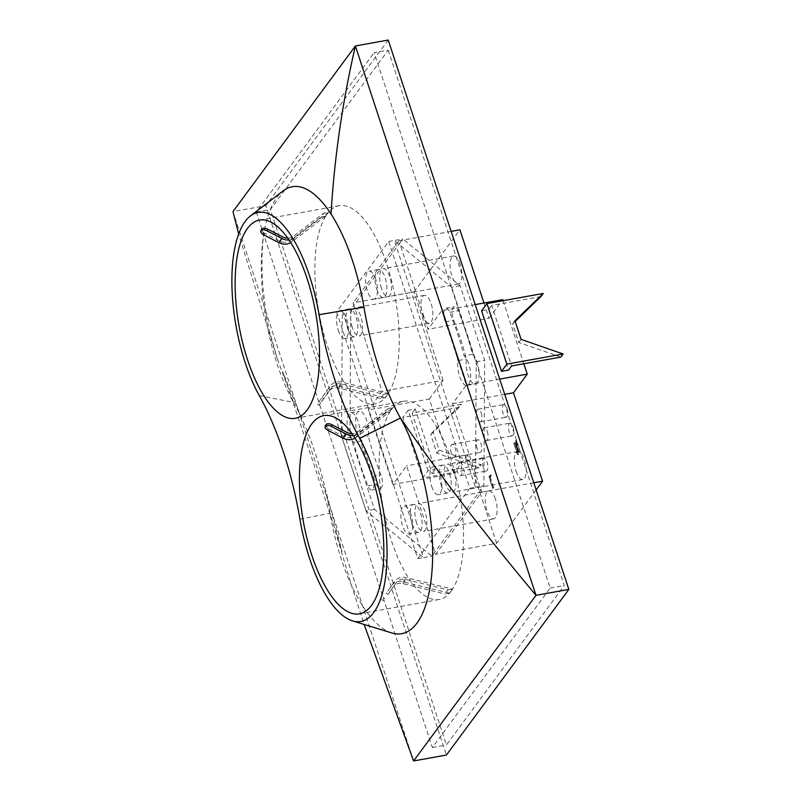 <?xml version="1.0" encoding="UTF-8"?>
<svg xmlns="http://www.w3.org/2000/svg" width="801" height="801" viewBox="0 0 801 801"><rect width="100%" height="100%" fill="white"/><g stroke="black" fill="none" stroke-linecap="round" stroke-linejoin="round"><path stroke-width="0.6" stroke-dasharray="4 3" d="M318.878 401.842L330.423 385.862A12.395 10.743 -143.5 0 1 330.503 385.752A12.395 10.743 -143.5 0 1 341.897 382.127L388.125 393.481L385.061 397.626L380.625 398.427L383.689 394.282L341.657 383.959A10.333 8.951 36.5 0 0 332.165 386.973A10.333 8.951 36.5 0 0 332.095 387.063L319.058 405.166L320.55 403.053L318.878 401.842L327.359 389.997A12.395 10.743 -143.5 0 1 327.439 389.887A12.395 10.743 -143.5 0 1 338.833 386.272L385.061 397.626M388.125 393.481L383.689 394.282M325.697 216.25A100.716 38.869 -100.2 0 0 323.103 331.304A100.716 38.869 -100.2 0 0 374.888 403.964A100.716 38.869 -100.2 0 0 386.893 395.624A100.716 38.869 -100.2 0 0 391.609 280.851A100.716 38.869 -100.2 0 0 339.203 205.727A100.716 38.869 -100.2 0 0 327.188 214.057L328.5 212.155L324.065 212.946L321.001 217.091L325.446 216.29L327.188 214.057A100.716 38.869 -100.2 0 0 325.697 216.25M392.84 484.475L368.35 409.992L382.117 391.359L353.802 305.221L399.709 243.114L428.034 329.241L441.802 310.618L466.292 385.101L452.525 403.734L480.84 489.862L431.869 556.114L374.478 509.326L349.987 434.833L350.738 309.366L353.802 305.221L353.041 302.898L398.948 240.791L399.709 243.114L402.773 238.978L460.164 285.767L484.655 360.26L483.904 485.726L480.84 489.862L481.601 492.194L435.694 554.302L406.608 465.842L392.84 484.475L453.797 473.501L429.306 399.018L368.35 409.992M428.054 470.738L408.16 410.222L415.188 408.951L435.093 469.476L428.054 470.738L422.698 477.987L478.968 467.854L481.271 464.75L439.208 450.132L433.091 431.509L461.366 404.225L412.135 413.096L432.029 473.611L481.271 464.75M499.694 379.093L466.292 385.101M503.108 300.695L523.844 363.754M475.203 304.6L441.802 310.618M481.611 310.848L488.65 309.576L508.545 370.102M472.54 354.312A15.489 5.977 79.8 0 1 478.968 370.813A15.489 5.977 79.8 0 1 475.383 383.909A15.489 5.977 79.8 0 1 468.345 375.729A15.489 5.977 79.8 0 1 466.452 359.078A145.902 56.3 79.8 0 0 453.706 320.32A9.041 3.484 79.8 0 1 454.367 306.643A9.041 3.484 79.8 0 1 458.222 310.758A163.975 63.279 79.8 0 1 472.54 354.312L464.099 355.824A15.489 5.977 79.8 0 1 470.527 372.335A15.489 5.977 79.8 0 1 466.943 385.421A15.489 5.977 79.8 0 1 459.904 377.251A15.489 5.977 79.8 0 1 458.012 360.59L466.452 359.078M336.67 311.899L417.802 558.647L469.837 488.26L388.705 241.512L336.67 311.899L342.297 310.888L423.429 557.636L431.869 556.114M417.802 558.647L423.429 557.636L366.037 510.838L374.478 509.326M469.837 488.26L475.464 487.248L394.332 240.49L402.773 238.978M388.705 241.512L394.332 240.49L451.724 287.289L460.164 285.767M413.596 760.95L232.971 211.584L265.802 205.677L446.417 755.043M388.225 40.05L265.802 205.677M388.225 50.143L564.254 585.541L446.417 744.95L270.388 209.552L388.225 50.143L374.157 52.676L550.187 588.074L432.35 747.483L256.32 212.085L374.157 52.676M391.859 632.97A127.729 49.292 79.8 0 1 350.317 582.758A127.729 49.292 79.8 0 1 330.012 513.261A167.309 64.561 -100.2 0 0 324.836 487.459A167.309 64.561 -100.2 0 0 301.837 418.733A167.309 64.561 -100.2 0 0 293.556 402.382A127.729 49.292 79.8 0 1 262.538 243.224A127.729 49.292 79.8 0 1 283.184 190.848M259.254 395.564L293.556 402.382L277.246 358.718L238.668 234.002M299.914 519.218L330.012 513.261L351.279 584.75L364.115 624.46M392.79 407.689L389.737 411.834L385.291 412.625L388.355 408.49L392.79 407.689L358.778 433.481A12.395 10.743 36.5 0 1 353.321 435.524M451.183 591.168L452.415 589.025L406.187 577.671A12.395 10.743 36.5 0 0 394.793 581.286A12.395 10.743 36.5 0 0 394.713 581.396L386.222 593.241L387.904 594.452L396.385 582.607A10.333 8.951 -143.5 0 1 396.455 582.517A10.333 8.951 -143.5 0 1 405.947 579.503L447.969 589.816L444.915 593.962L449.351 593.161L451.183 591.168A100.716 38.869 -100.2 0 0 455.899 476.385A100.716 38.869 -100.2 0 0 403.484 401.261A100.716 38.869 -100.2 0 0 391.479 409.591A100.716 38.869 -100.2 0 0 391.489 540.745A100.716 38.869 -100.2 0 0 439.168 599.498A100.716 38.869 -100.2 0 0 451.183 591.168M447.969 589.816L452.415 589.025M411.003 514.352A14.208 5.477 -100.2 0 0 404.275 506.072A14.208 5.477 -100.2 0 0 402.583 525.736A14.208 5.477 -100.2 0 0 409.311 534.027A14.208 5.477 -100.2 0 0 411.003 514.352M431.659 486.407A14.208 5.477 -100.2 0 0 438.387 494.688A14.208 5.477 -100.2 0 0 441.261 479.739A14.208 5.477 -100.2 0 0 433.351 466.733A14.208 5.477 -100.2 0 0 431.659 486.407M338.292 330.202A14.208 5.477 -100.2 0 0 345.021 338.483A14.208 5.477 -100.2 0 0 347.894 323.534A14.208 5.477 -100.2 0 0 339.984 310.528A14.208 5.477 -100.2 0 0 338.292 330.202M375.789 279.479A14.208 5.477 -100.2 0 0 369.061 271.199A14.208 5.477 -100.2 0 0 367.369 290.863A14.208 5.477 -100.2 0 0 374.097 299.153A14.208 5.477 -100.2 0 0 375.789 279.479M256.32 212.085L270.388 209.552M432.35 747.483L446.417 744.95M550.187 588.074L564.254 585.541M451.724 287.289L476.215 361.782L475.464 487.248L483.904 485.726M366.037 510.838L341.546 436.355L342.297 310.888L350.738 309.366M362.102 440.78A15.489 5.977 79.8 0 1 355.674 424.28A15.489 5.977 79.8 0 1 359.259 411.183A15.489 5.977 79.8 0 1 366.297 419.354A15.489 5.977 79.8 0 1 368.19 436.014A145.902 56.3 79.8 0 0 380.936 474.773A9.041 3.484 79.8 0 1 380.285 488.45A9.041 3.484 79.8 0 1 376.42 484.335A163.975 63.279 79.8 0 1 362.102 440.78L353.662 442.302A15.489 5.977 79.8 0 1 347.233 425.802A15.489 5.977 79.8 0 1 350.818 412.705A15.489 5.977 79.8 0 1 357.857 420.875A15.489 5.977 79.8 0 1 359.749 437.536L368.19 436.014M341.546 436.355L349.987 434.833M359.749 437.536A145.902 56.3 79.8 0 0 372.495 476.295A9.041 3.484 79.8 0 1 371.844 489.972A9.041 3.484 79.8 0 1 367.979 485.857A163.975 63.279 79.8 0 1 353.662 442.302M476.215 361.782L484.655 360.26M458.012 360.59A145.902 56.3 79.8 0 0 445.266 321.842A9.041 3.484 79.8 0 1 445.927 308.165A9.041 3.484 79.8 0 1 449.782 312.27A163.975 63.279 79.8 0 1 464.099 355.824M533.786 482.803L481.601 492.194M504.71 394.342L452.525 403.734M536.129 489.922L496.66 543.328L435.694 554.302M496.66 543.328L467.574 454.868L406.608 465.842M467.574 454.868L453.797 473.501M429.306 399.018L443.083 380.385L382.117 391.359M443.083 380.385L413.997 291.924L353.041 302.898M451.133 231.399L398.948 240.791M413.997 291.924L459.904 229.817M483.974 303.018L488.99 318.277L428.034 329.241M488.99 318.277L502.768 299.644M519.278 452.375L515.464 440.77L516.995 452.074L513.831 443.584L517.376 454.357L516.104 443.293L519.018 452.134L520.219 452.205L519.278 452.375M516.355 440.75L517.927 451.904L514.703 443.053L518.577 454.417L517.045 443.123L520.209 451.614L516.665 440.85L515.413 440.92M513.952 442.973L514.883 442.803L513.952 442.973M517.376 454.357L518.577 454.417L517.376 454.357M490.272 475.984L490.022 475.203L488.92 477.286L492.725 488.29L489.301 477.296L491.223 475.233L490.022 475.203L490.953 475.033L489.862 476.515L488.92 476.685M489.862 476.515L493.406 487.879L492.465 488.049L493.666 488.119L493.656 487.539L492.725 487.699M477.136 448.66A6.458 2.493 79.8 0 1 477.907 439.719A6.458 2.493 79.8 0 1 481.501 445.626A6.458 2.493 79.8 0 1 480.189 452.425A6.458 2.493 79.8 0 1 477.136 448.66M483.263 467.283A6.458 2.493 79.8 0 1 484.024 458.342A6.458 2.493 79.8 0 1 487.629 464.25A6.458 2.493 79.8 0 1 486.317 471.048A6.458 2.493 79.8 0 1 483.263 467.283M513.101 426.913A6.458 2.493 79.8 0 1 512.33 435.854A6.458 2.493 79.8 0 1 508.735 429.937A6.458 2.493 79.8 0 1 510.047 423.148A6.458 2.493 79.8 0 1 513.101 426.913M506.983 408.29A6.458 2.493 79.8 0 1 506.212 417.231A6.458 2.493 79.8 0 1 502.617 411.313A6.458 2.493 79.8 0 1 503.919 404.525A6.458 2.493 79.8 0 1 506.983 408.29M441.041 484.715A14.208 5.477 -100.2 0 0 447.759 493.005A14.208 5.477 -100.2 0 0 450.643 478.057A14.208 5.477 -100.2 0 0 442.733 465.041A14.208 5.477 -100.2 0 0 441.041 484.715M376.75 289.181A14.208 5.477 -100.2 0 0 383.469 297.461A14.208 5.477 -100.2 0 0 386.352 282.513A14.208 5.477 -100.2 0 0 378.442 269.506A14.208 5.477 -100.2 0 0 376.75 289.181M347.674 328.51A14.208 5.477 -100.2 0 0 354.402 336.8A14.208 5.477 -100.2 0 0 357.276 321.852A14.208 5.477 -100.2 0 0 349.366 308.846A14.208 5.477 -100.2 0 0 347.674 328.51M411.964 524.054A14.208 5.477 -100.2 0 0 418.683 532.335A14.208 5.477 -100.2 0 0 421.566 517.386A14.208 5.477 -100.2 0 0 413.656 504.38A14.208 5.477 -100.2 0 0 411.964 524.054M540.945 296.57L491.704 305.441L511.609 365.957M488.65 309.576L491.704 305.441M560.84 357.096L518.788 342.478L512.66 323.854L515.183 321.431M514.963 320.75L512.66 323.854M521.081 339.374L518.788 342.478M478.968 467.854L436.915 453.236L430.788 434.613L433.091 431.509M430.788 434.613L459.073 407.339L461.366 404.225M436.915 453.236L439.208 450.132M459.073 407.339L402.803 417.461L422.698 477.987M408.16 410.222L402.803 417.461M415.188 408.951L412.135 413.096M435.093 469.476L432.029 473.611M481.191 412.926A6.458 2.493 79.8 0 1 480.42 421.877A6.458 2.493 79.8 0 1 476.825 415.959A6.458 2.493 79.8 0 1 478.127 409.161A6.458 2.493 79.8 0 1 481.191 412.926M487.308 431.549A6.458 2.493 79.8 0 1 486.537 440.49A6.458 2.493 79.8 0 1 482.943 434.583A6.458 2.493 79.8 0 1 484.255 427.784A6.458 2.493 79.8 0 1 487.308 431.549M457.471 471.919A6.458 2.493 79.8 0 1 458.242 462.978A6.458 2.493 79.8 0 1 461.837 468.895A6.458 2.493 79.8 0 1 460.525 475.694A6.458 2.493 79.8 0 1 457.471 471.919M451.343 453.306A6.458 2.493 79.8 0 1 452.114 444.355A6.458 2.493 79.8 0 1 455.709 450.272A6.458 2.493 79.8 0 1 454.407 457.071A6.458 2.493 79.8 0 1 451.343 453.306M493.656 487.539L490.242 477.136L489.301 477.296M490.242 477.136L491.213 475.814M489.862 477.116L488.92 477.286M520.209 451.614L519.268 451.784M516.665 440.85L515.734 441.021M517.045 443.123L516.104 443.293M518.627 454.017L517.686 454.177M514.773 443.414L513.831 443.584M514.703 443.053L513.761 443.223M515.023 443.063L514.082 443.233M517.927 451.904L516.995 452.074M516.355 441.011L515.423 441.181M380.625 398.427L338.603 388.105A10.333 8.951 36.5 0 0 329.101 391.118A10.333 8.951 36.5 0 0 329.041 391.208L320.55 403.053M287.749 238.137A10.333 8.951 36.5 0 0 293.146 236.405L324.065 212.946M264.04 235.043L264.771 233.401L279.659 241.031A10.333 8.951 36.5 0 0 290.082 240.54L321.001 217.091M325.446 216.29L291.434 242.082A12.395 10.743 -143.5 0 1 290.723 242.573M328.5 212.155L294.498 237.947A12.395 10.743 -143.5 0 1 289.031 239.99M264.771 233.401A5.166 2.533 24.1 0 1 261.506 229.476M385.291 412.625L354.372 436.084A10.333 8.951 -143.5 0 1 343.949 436.575L329.061 428.935A5.166 2.533 24.1 0 1 325.797 425.011M388.355 408.49L357.436 431.939A10.333 8.951 -143.5 0 1 352.04 433.681M355.013 438.117A12.395 10.743 36.5 0 0 355.724 437.626L389.737 411.834M387.904 594.452L393.331 586.743A10.333 8.951 -143.5 0 1 393.391 586.652A10.333 8.951 -143.5 0 1 402.893 583.639L444.915 593.962M449.351 593.161L403.123 581.806A12.395 10.743 36.5 0 0 391.729 585.421A12.395 10.743 36.5 0 0 391.649 585.531L386.222 593.241M352.36 327.669A14.208 5.477 79.8 0 1 354.052 307.995A14.208 5.477 79.8 0 1 361.962 321.001A14.208 5.477 79.8 0 1 359.088 335.959A14.208 5.477 79.8 0 1 352.36 327.669M422.698 315.003A14.208 5.477 -100.2 0 0 429.426 323.294A14.208 5.477 -100.2 0 0 432.3 308.345A14.208 5.477 -100.2 0 0 424.39 295.339A14.208 5.477 -100.2 0 0 422.698 315.003M381.436 288.33A14.208 5.477 79.8 0 1 383.128 268.665A14.208 5.477 79.8 0 1 391.038 281.672A14.208 5.477 79.8 0 1 388.165 296.62A14.208 5.477 79.8 0 1 381.436 288.33M460.195 264.29A14.208 5.477 -100.2 0 0 453.466 256A14.208 5.477 -100.2 0 0 451.774 275.674A14.208 5.477 -100.2 0 0 458.502 283.954A14.208 5.477 -100.2 0 0 460.195 264.29M416.65 523.203A14.208 5.477 79.8 0 1 418.342 503.539A14.208 5.477 79.8 0 1 426.252 516.545A14.208 5.477 79.8 0 1 423.379 531.494A14.208 5.477 79.8 0 1 416.65 523.203M495.408 499.163A14.208 5.477 -100.2 0 0 488.68 490.873A14.208 5.477 -100.2 0 0 486.988 510.547A14.208 5.477 -100.2 0 0 493.716 518.828A14.208 5.477 -100.2 0 0 495.408 499.163M445.726 483.874A14.208 5.477 79.8 0 1 447.419 464.2A14.208 5.477 79.8 0 1 455.328 477.206A14.208 5.477 79.8 0 1 452.455 492.154A14.208 5.477 79.8 0 1 445.726 483.874M516.064 471.208A14.208 5.477 -100.2 0 0 522.793 479.499A14.208 5.477 -100.2 0 0 525.666 464.55A14.208 5.477 -100.2 0 0 517.756 451.544A14.208 5.477 -100.2 0 0 516.064 471.208M449.782 312.27L458.222 310.758M445.266 321.842L453.706 320.32M367.979 485.857L376.42 484.335M372.495 476.295L380.936 474.773M338.603 388.105L341.657 383.959M321.932 397.696L323.614 398.908M338.833 386.272L341.897 382.127M329.041 391.208L332.095 387.063M327.359 389.997L330.423 385.862M290.082 240.54L293.146 236.405M291.434 242.082L294.498 237.947M279.659 241.031L282.723 236.896M354.372 436.084L357.436 431.939M328.32 430.578L329.061 428.935M355.724 437.626L358.778 433.481M343.949 436.575L347.013 432.43M402.893 583.639L405.947 579.503M384.84 598.587L383.168 597.376M403.123 581.806L406.187 577.671M393.331 586.743L396.385 582.607M391.649 585.531L394.713 581.396M339.203 205.727L259.484 220.075M374.888 403.964L295.168 418.312M262.538 243.224L263.619 233.972L262.758 242.983C261.717 256.3 261.737 270.778 262.838 286.438L265.872 312.51L269.206 330.192L277.246 358.718M324.836 487.459L342.027 551.298L313.892 464.29L282.643 371.634L301.837 418.733M350.317 582.758L351.279 584.75M403.484 401.261L323.774 415.609M439.168 599.498L359.459 613.846M445.927 308.165L454.367 306.643M466.943 385.421L475.383 383.909M371.844 489.972L380.285 488.45M350.818 412.705L359.259 411.183M442.733 465.041L433.351 466.733M447.759 493.005L438.387 494.688M378.442 269.506L369.061 271.199M383.469 297.461L374.097 299.153M349.366 308.846L339.984 310.528M354.402 336.8L345.021 338.483M413.656 504.38L404.275 506.072M418.683 532.335L409.311 534.027M480.42 421.877L506.212 417.231M478.127 409.161L503.919 404.525M486.537 440.49L512.33 435.854M484.255 427.784L510.047 423.148M460.525 475.694L486.317 471.048M458.242 462.978L484.024 458.342M454.407 457.071L480.189 452.425M452.114 444.355L477.907 439.719M490.082 475.153L491.013 474.983M492.685 488.32L493.626 488.149M519.238 452.405L520.169 452.235M517.596 454.618L518.527 454.457M513.882 442.953L514.823 442.783M515.524 440.74L516.455 440.57M329.101 391.118L332.165 386.973M327.439 389.887L330.503 385.752M319.058 405.166L317.386 403.954M393.391 586.652L396.455 582.517M391.729 585.421L394.793 581.286M381.666 599.498L383.349 600.7M424.39 295.339L354.052 307.995M429.426 323.294L359.088 335.959M453.466 256L383.128 268.665M458.502 283.954L388.165 296.62M488.68 490.873L418.342 503.539M493.716 518.828L423.379 531.494M517.756 451.544L447.419 464.2M522.793 479.499L452.455 492.154"/><path stroke-width="1.2" d="M307.163 278.818A100.716 38.869 -100.2 0 0 259.484 220.075A100.716 38.869 -100.2 0 0 245.987 230.598A100.716 38.869 -100.2 0 0 243.384 345.652A100.716 38.869 -100.2 0 0 295.168 418.312A100.716 38.869 -100.2 0 0 307.163 278.818M523.844 363.754L527.258 374.127L499.694 379.093M475.203 304.6L502.768 299.644L503.108 300.695M501.516 371.364L481.611 310.848L486.968 303.599L506.873 364.125L563.143 353.992L560.84 357.096L511.609 365.957L508.545 370.102L501.516 371.364L506.873 364.125M364.115 624.46L413.596 760.95L446.417 755.043L568.84 589.416L388.225 40.05L355.394 45.957L232.971 211.584L238.668 234.002M413.596 760.95L536.019 595.323L568.84 589.416M359.679 438.357L400.41 418.032C440.87 476.735 486.077 535.829 536.019 595.323L355.394 45.957C342.528 101.567 334.407 157.577 331.013 213.987A127.729 49.292 79.8 0 1 363.944 307.153A167.309 64.561 -100.2 0 0 400.41 418.032A127.729 49.292 79.8 0 1 432.47 562.953A127.729 49.292 79.8 0 1 391.859 632.97L352.42 620.865A108.455 41.852 79.8 0 1 299.914 519.218A186.573 72 -100.2 0 0 259.254 395.564A108.455 41.852 79.8 0 1 232.16 292.185A108.455 41.852 79.8 0 1 250.443 215.95A108.455 41.852 79.8 0 1 319.028 314.703A186.573 72 -100.2 0 0 359.679 438.357A108.455 41.852 79.8 0 1 386.903 561.411A108.455 41.852 79.8 0 1 352.42 620.865M250.443 215.95L283.184 190.848A127.729 49.292 79.8 0 1 331.013 213.987M311.769 555.103A100.716 38.869 -100.2 0 0 359.459 613.846A100.716 38.869 -100.2 0 0 379.864 507.844A100.716 38.869 -100.2 0 0 323.774 415.609A100.716 38.869 -100.2 0 0 311.769 555.103M527.258 374.127L513.481 392.76L542.567 481.221L533.786 482.803M513.481 392.76L504.71 394.342M542.567 481.221L536.129 489.922M483.974 303.018L459.904 229.817L451.133 231.399M563.143 353.992L521.081 339.374L514.963 320.75L543.238 293.466L486.968 303.599M543.238 293.466L540.945 296.57L515.183 321.431M290.723 242.573A12.395 10.743 -143.5 0 1 278.928 242.683L264.04 235.043A5.166 2.533 -155.9 0 1 260.856 230.858A5.166 2.533 -155.9 0 1 260.986 230.628A5.166 2.533 -155.9 0 1 267.093 230.908L281.992 238.538A12.395 10.743 -143.5 0 0 289.031 239.99M261.506 229.476A5.166 2.533 24.1 0 1 261.587 229.216A5.166 2.533 24.1 0 1 261.727 228.986A5.166 2.533 24.1 0 1 267.834 229.256L282.723 236.896A10.333 8.951 36.5 0 0 287.749 238.137M352.04 433.681A10.333 8.951 -143.5 0 1 347.013 432.43L332.125 424.8L331.384 426.442A5.166 2.533 -155.9 0 0 325.276 426.162A5.166 2.533 -155.9 0 0 325.146 426.402A5.166 2.533 -155.9 0 0 328.32 430.578L343.218 438.217A12.395 10.743 36.5 0 0 355.013 438.117M331.384 426.442L346.272 434.072A12.395 10.743 36.5 0 0 353.321 435.524M325.797 425.011A5.166 2.533 24.1 0 1 325.877 424.76A5.166 2.533 24.1 0 1 326.017 424.52A5.166 2.533 24.1 0 1 332.125 424.8M363.944 307.153L319.028 314.703M267.834 229.256L267.093 230.908M278.928 242.683L281.992 238.538M343.218 438.217L346.272 434.072M261.587 229.216L260.856 230.858M325.146 426.402L325.877 424.76"/></g></svg>
